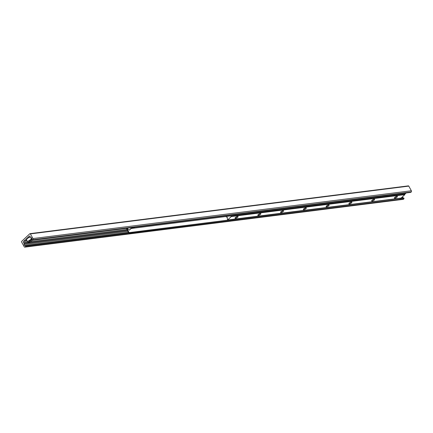 <?xml version="1.0" encoding="UTF-8"?>
<svg xmlns="http://www.w3.org/2000/svg" width="433" height="433" viewBox="0 0 433 433"><rect width="100%" height="100%" fill="white"/><g stroke="black" fill="none" stroke-linecap="round" stroke-linejoin="round"><path stroke-width="0.65" d="M29.801 233.75A0.552 0.406 82.8 0 1 30.38 233.901L32.94 238.567A0.85 0.628 82.8 0 1 32.832 239.741L32.443 240.104A0.428 0.314 82.8 0 1 31.934 239.741L31.896 238.762A1.061 0.785 -97.2 0 0 31.344 237.749L30.673 237.403A0.428 0.314 82.8 0 1 30.516 237.246L30.072 236.44A0.85 0.628 -97.2 0 0 29.184 236.201L23.696 241.354A0.85 0.628 -97.2 0 0 23.588 242.529L24.032 243.33A0.428 0.314 82.8 0 1 24.096 243.579L24.134 244.515A1.061 0.785 -97.2 0 0 24.686 245.527L25.385 245.884A0.428 0.314 82.8 0 1 25.487 246.631L25.103 246.999A0.85 0.628 82.8 0 1 24.216 246.761L21.65 242.096A0.552 0.406 82.8 0 1 21.72 241.333L29.801 233.75M408.211 185.952A0.552 0.406 82.8 0 1 408.784 186.109L411.35 190.774A0.85 0.628 82.8 0 1 411.242 191.949L410.852 192.312A0.428 0.314 82.8 0 1 410.56 192.349M26.938 240.553L24.183 240.9M27.03 240.716L23.967 241.1M402.544 196.793A1.061 0.785 -97.2 0 0 403.096 197.735L403.794 198.092A0.428 0.314 82.8 0 1 403.897 198.839L403.507 199.202A0.85 0.628 82.8 0 1 403.226 199.342L24.816 247.135M394.761 197.399A1.7 0.541 -28.8 0 1 397.213 196.322A1.7 0.541 -28.8 0 1 396.157 197.729A1.7 0.541 -28.8 0 1 394.403 197.865A1.7 0.541 -28.8 0 1 394.761 197.399M394.88 197.291A1.045 0.336 151.2 0 0 396.298 196.62A1.045 0.336 151.2 0 0 396.476 196.414M372.001 200.273A1.7 0.541 -28.8 0 1 374.453 199.196A1.7 0.541 -28.8 0 1 373.398 200.603A1.7 0.541 -28.8 0 1 371.644 200.739A1.7 0.541 -28.8 0 1 372.001 200.273M372.12 200.165A1.045 0.336 151.2 0 0 373.538 199.494A1.045 0.336 151.2 0 0 373.717 199.288M349.236 203.147A1.7 0.541 -28.8 0 1 351.693 202.07A1.7 0.541 -28.8 0 1 350.638 203.478A1.7 0.541 -28.8 0 1 348.884 203.618A1.7 0.541 -28.8 0 1 349.236 203.147M349.355 203.039A1.045 0.336 151.2 0 0 350.773 202.373A1.045 0.336 151.2 0 0 350.952 202.162M326.477 206.021A1.7 0.541 -28.8 0 1 328.928 204.944A1.7 0.541 -28.8 0 1 327.873 206.352A1.7 0.541 -28.8 0 1 326.125 206.492A1.7 0.541 -28.8 0 1 326.477 206.021M326.596 205.919A1.045 0.336 151.2 0 0 328.014 205.247A1.045 0.336 151.2 0 0 328.192 205.036M303.717 208.895A1.7 0.541 -28.8 0 1 306.169 207.824A1.7 0.541 -28.8 0 1 305.113 209.226A1.7 0.541 -28.8 0 1 303.36 209.366A1.7 0.541 -28.8 0 1 303.717 208.895M303.836 208.793A1.045 0.336 151.2 0 0 305.254 208.121A1.045 0.336 151.2 0 0 305.433 207.916M280.952 211.769A1.7 0.541 -28.8 0 1 283.409 210.698A1.7 0.541 -28.8 0 1 282.354 212.105A1.7 0.541 -28.8 0 1 280.6 212.24A1.7 0.541 -28.8 0 1 280.952 211.769M281.071 211.667A1.045 0.336 151.2 0 0 282.489 210.995A1.045 0.336 151.2 0 0 282.668 210.79M258.192 214.649A1.7 0.541 -28.8 0 1 260.644 213.572A1.7 0.541 -28.8 0 1 259.589 214.979A1.7 0.541 -28.8 0 1 257.841 215.114A1.7 0.541 -28.8 0 1 258.192 214.649M258.312 214.541A1.045 0.336 151.2 0 0 259.73 213.87A1.045 0.336 151.2 0 0 259.908 213.664M235.433 217.523A1.7 0.541 -28.8 0 1 237.885 216.446A1.7 0.541 -28.8 0 1 236.829 217.853A1.7 0.541 -28.8 0 1 235.076 217.988A1.7 0.541 -28.8 0 1 235.433 217.523M235.552 217.415A1.045 0.336 151.2 0 0 236.97 216.744A1.045 0.336 151.2 0 0 237.149 216.538M225.604 216.565L227.179 217.209L227.569 220.024L231.287 216.554L230.773 215.91M401.061 198.092L404.844 194.634L404.33 193.989M134.479 227.818L134.003 227.504L133.689 227.796L134.17 228.11L404.828 193.924L131.302 228.472M133.689 227.796L133.472 227.395M405.142 193.08L405.142 193.632M128.617 232.559L129.094 232.878L129.407 232.581L128.926 232.267L128.617 232.559L126.82 229.29A0.747 0.552 -97.2 0 1 126.918 228.261L126.961 228.218M129.407 232.581L400.065 198.395L129.094 232.878M128.926 232.267L127.129 228.997L127.27 228.602M131.194 227.682L131.286 228.202L131.637 228.153L131.551 227.639M131.637 228.153L129.186 230.167L127.237 228.543A0.828 0.493 -133.2 0 1 127.123 228.196M131.286 228.202L129.186 230.167M31.284 239.655A2.446 0.779 -28.8 0 0 28.443 241.17A2.446 0.779 -28.8 0 0 28.443 242.323L31.284 239.655L30.878 238.745L31.306 238.691L31.712 239.601L28.681 242.101M31.306 238.691A10.63 7.854 -97.2 0 0 30.954 238.881M32.188 240.158A2.446 0.779 -28.8 0 1 28.87 242.269L28.757 242.242M408.784 186.109L30.38 233.901M411.35 190.774L32.94 238.567M411.242 191.949L32.832 239.741M410.852 192.312L32.443 240.104M29.774 236.126L29.184 236.201M126.864 228.321L32.139 240.288M27.138 240.916L23.696 241.354M126.918 229.474L30.434 241.663M27.739 242.004L23.588 242.529M127.362 230.28L24.032 243.33M127.491 230.518L24.096 243.579M127.979 231.401L24.134 244.515M403.096 197.735L401.299 197.962M128.536 232.413L24.686 245.527M403.794 198.092L399.865 198.59M128.98 232.802L25.385 245.884M403.897 198.839L25.487 246.631M403.507 199.202L25.103 246.999M227.623 219.996L401.18 198.076M231.287 216.554L404.844 194.634M231.309 216.321L404.866 194.401M231.233 216.181L404.79 194.26M231.168 216.116L404.725 194.195L406.057 192.966M127.621 228.938L127.129 228.997M127.681 228.126L127.237 228.543M131.637 228.137L133.797 227.866M406.03 192.972A2.446 0.779 -28.8 0 1 404.714 194.184M31.3 239.509A2.549 0.812 151.2 0 0 28.795 240.699A2.549 0.812 151.2 0 0 27.793 242.101L26.532 239.806A2.549 0.812 -28.8 0 1 27.057 238.794A2.549 0.812 -28.8 0 1 30.467 237.16L30.467 237.16M28.399 242.339L27.793 242.101A2.549 0.812 151.2 0 0 28.123 242.285M26.532 239.806L27.057 238.707L28.356 237.793L30.44 237.111A2.446 0.779 151.2 0 0 27.084 238.697A2.446 0.779 151.2 0 0 26.554 239.433M408.395 185.865L29.985 233.658M410.711 192.382L32.302 240.174M226.952 217.317L227.352 217.269M227.569 220.024L401.12 198.103M28.838 242.285C31.16 241.419 32.302 240.537 32.264 239.644M31.907 238.994L31.176 237.663"/></g></svg>
